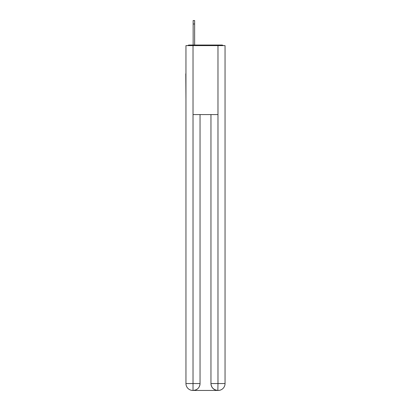 <?xml version="1.0" encoding="UTF-8"?>
<svg xmlns="http://www.w3.org/2000/svg" width="411" height="411" viewBox="0 0 411 411"><rect width="100%" height="100%" fill="white"/><g stroke="black" fill="none" stroke-linecap="round" stroke-linejoin="round"><path stroke-width="0.62" d="M225.043 99.405L225.043 50.897M185.957 73.769L185.957 50.897M185.787 73.769L185.957 99.405M223.286 45.611A2.296 2.296 0 0 0 221.765 45.035L189.235 45.035A2.296 2.296 0 0 0 187.714 45.611M189.235 45.035L193.144 45.035L193.144 20.55L194.639 20.55L193.144 20.55M194.639 20.55L194.639 45.035L196.535 45.035M214.465 45.035L221.765 45.035M193.026 45.611L193.026 114.577L217.974 114.577L217.974 45.611L185.957 45.611L185.957 383.555A6.895 6.895 0 0 0 192.857 390.45L217.856 390.45A6.895 6.895 0 0 1 210.961 383.555L210.961 114.577L210.961 383.555C211.311 387.619 213.612 389.916 217.856 390.45L217.974 383.555L225.043 383.555A6.895 6.895 0 0 1 218.143 390.45L218.02 390.45M217.974 45.611L225.043 45.611L225.043 383.555M200.039 114.577L200.039 383.555A6.895 6.895 0 0 1 193.144 390.45C197.408 390.003 199.705 387.707 200.039 383.555L200.039 114.577M185.957 383.555A6.895 6.895 0 0 0 192.857 390.45A6.895 6.895 0 0 1 185.957 383.555L193.026 383.555L193.026 390.45M200.039 383.555L193.026 383.555L193.026 114.577M210.961 383.555L217.974 383.555L217.974 114.577M194.639 23.997L193.144 23.997"/></g></svg>
